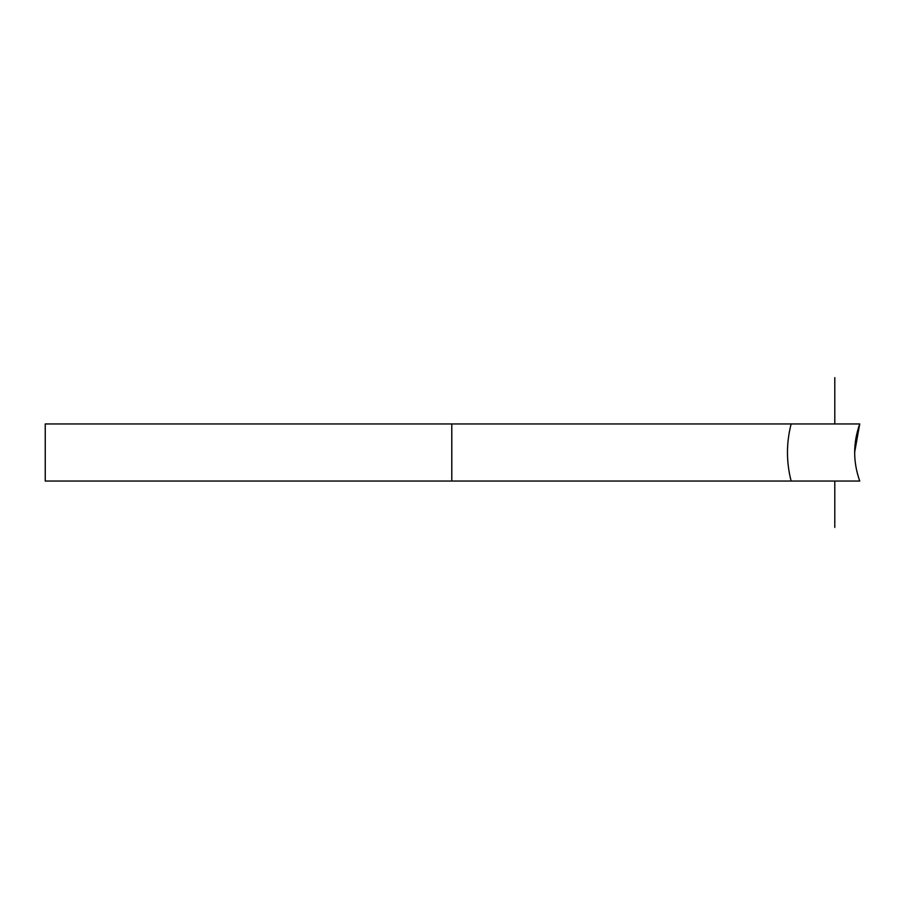 <?xml version="1.0" encoding="UTF-8"?>
<svg xmlns="http://www.w3.org/2000/svg" width="905" height="905" viewBox="0 0 905 905"><rect width="100%" height="100%" fill="white"/><g stroke="black" fill="none" stroke-linecap="round" stroke-linejoin="round"><path stroke-width="1.36" d="M45.25 481.053L45.25 423.947L791.14 423.947C786.241 443.031 786.241 462.07 791.14 481.053L859.75 481.053C852.985 461.957 852.985 442.918 859.75 423.947L791.14 423.947L859.75 423.947C852.985 442.918 852.985 461.957 859.75 481.053L45.25 481.053L451.787 481.053L451.787 423.947L45.25 423.947L45.25 481.053M854.625 452.455L858.732 426.787M451.787 481.053L791.14 481.053C786.241 462.07 786.241 443.031 791.14 423.947L451.787 423.947L451.787 481.053M859.716 424.026L854.625 452.41M834.795 527.366L834.795 481.053L834.795 527.366M834.795 423.947L834.795 377.634L834.795 423.947"/></g></svg>
